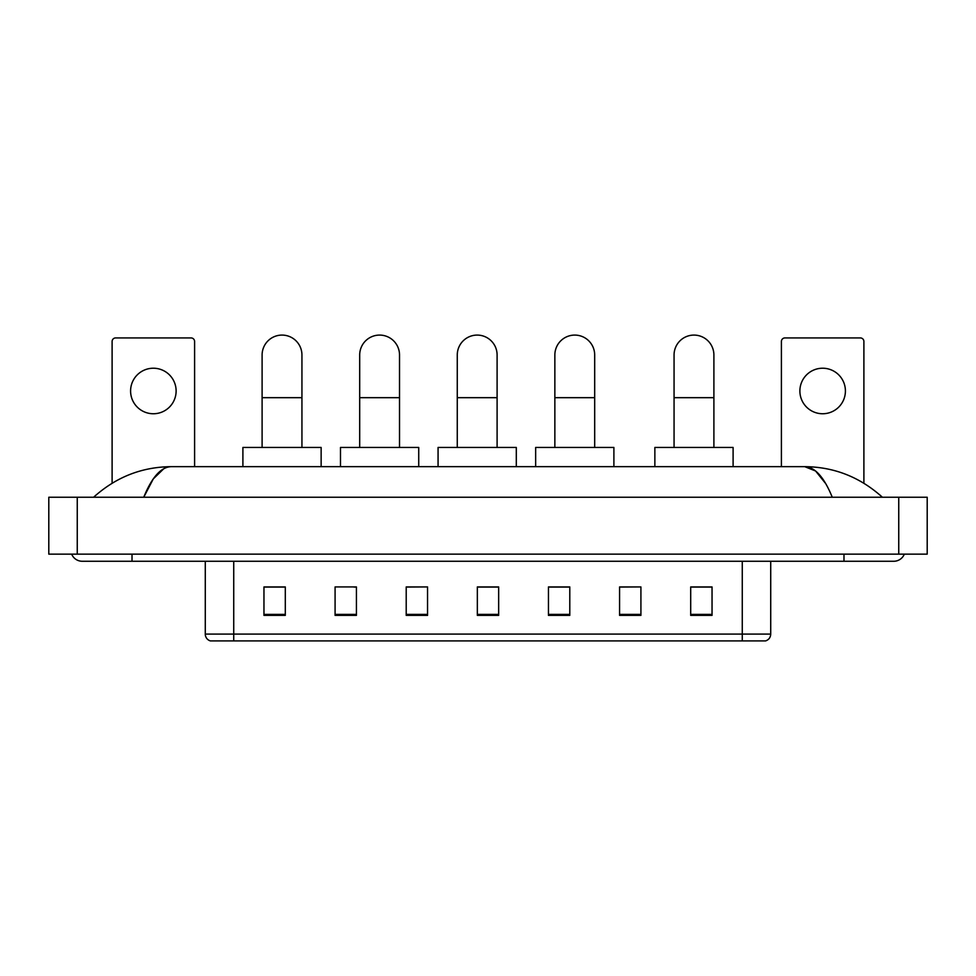 <?xml version="1.0" encoding="UTF-8"?>
<svg xmlns="http://www.w3.org/2000/svg" width="976" height="976" viewBox="0 0 976 976"><rect width="100%" height="100%" fill="white"/><g stroke="black" fill="none" stroke-linecap="round" stroke-linejoin="round"><path stroke-width="1.46" d="M742.272 640.915L742.272 634.095L770.723 634.095C770.528 637.499 768.82 639.78 765.599 640.915L210.401 640.915A7.113 7.113 0 0 1 205.277 634.095L205.277 561.261M712.041 615.38L712.041 586.93L690.703 586.93L690.703 615.38L712.041 615.38M640.915 615.38L640.915 586.93L619.577 586.93L619.577 615.38L640.915 615.38M569.789 615.38L569.789 586.93L548.451 586.93L548.451 615.38L569.789 615.38M285.297 615.38L285.297 586.93L263.959 586.93L263.959 615.38L285.297 615.38M356.423 615.38L356.423 586.93L335.085 586.93L335.085 615.38L356.423 615.38M427.549 615.38L427.549 586.93L406.211 586.93L406.211 615.38L427.549 615.38M498.663 615.38L498.663 586.93L477.337 586.93L477.337 615.38L498.663 615.38M640.915 586.93L619.577 587.076L640.915 586.93M427.549 586.93L406.211 587.076L427.549 586.93M353.995 587.076L356.423 587.076M549.171 587.076L569.789 587.076M498.663 587.076L477.337 587.076M285.297 587.076L263.959 587.076M712.041 587.076L690.703 587.076M132.016 554.148L132.016 561.261L893.772 561.261A11.383 11.383 0 0 0 904.325 554.148A11.383 11.383 0 0 1 893.772 561.261A11.383 11.383 0 0 0 904.325 554.148A11.383 11.383 0 0 1 893.772 561.261M71.675 554.148A11.383 11.383 0 0 0 82.228 561.261A11.383 11.383 0 0 1 71.675 554.148A11.383 11.383 0 0 0 82.228 561.261L132.016 561.261M832.26 497.248C824.098 477.166 814.936 466.967 804.761 466.662L171.239 466.662C161.064 466.967 151.902 477.166 143.74 497.248L153.317 478.862L163.846 468.663M77.25 497.248L927.2 497.248L927.2 554.148L48.8 554.148L48.8 497.248L77.25 497.248L77.25 554.148M927.2 497.248L927.2 554.148M879.974 495.052L882.389 497.248C860.002 477.081 834.126 466.894 804.761 466.662L815.594 471.005L825.745 483.657M96.026 495.052L93.611 497.248C115.888 477.13 141.764 466.931 171.239 466.662M153.354 368.22A22.765 22.765 0 0 0 130.589 390.986A22.765 22.765 0 0 0 153.354 413.751A22.765 22.765 0 0 0 176.119 390.986A22.765 22.765 0 0 0 153.354 368.22M194.602 466.662L194.602 341.478A3.55 3.55 0 0 0 191.052 337.928L115.656 337.928A3.55 3.55 0 0 0 112.106 341.478L112.106 483.23M262.105 447.459L262.105 354.996A19.91 19.91 0 0 1 282.015 335.085A19.91 19.91 0 0 1 301.938 354.996A19.91 19.91 0 0 0 282.015 335.085M301.938 447.459L301.938 354.996M321.141 466.662L321.141 447.459L242.902 447.459L242.902 466.662M359.693 447.459L359.693 354.996A19.91 19.91 0 0 1 379.603 335.085A19.91 19.91 0 0 1 399.526 354.996A19.91 19.91 0 0 0 379.603 335.085M399.526 447.459L399.526 354.996M418.728 466.662L418.728 447.459L340.49 447.459L340.49 466.662M457.268 447.459L457.268 354.996A19.91 19.91 0 0 1 477.191 335.085A19.91 19.91 0 0 1 497.101 354.996A19.91 19.91 0 0 0 477.191 335.085M497.101 447.459L497.101 354.996M516.304 466.662L516.304 447.459L438.065 447.459L438.065 466.662M554.856 447.459L554.856 354.996A19.91 19.91 0 0 1 574.779 335.085A19.91 19.91 0 0 1 594.689 354.996A19.91 19.91 0 0 0 574.779 335.085M594.689 447.459L594.689 354.996M613.892 466.662L613.892 447.459L535.653 447.459L535.653 466.662M674.062 447.459L674.062 354.996A19.91 19.91 0 0 1 693.985 335.085A19.91 19.91 0 0 1 713.895 354.996A19.91 19.91 0 0 0 693.985 335.085M713.895 447.459L713.895 354.996M733.098 466.662L733.098 447.459L654.859 447.459L654.859 466.662M822.646 368.22A22.765 22.765 0 0 0 799.881 390.986A22.765 22.765 0 0 0 822.646 413.751A22.765 22.765 0 0 0 845.411 390.986A22.765 22.765 0 0 0 822.646 368.22M863.894 483.23L863.894 341.478A3.55 3.55 0 0 0 860.344 337.928L784.948 337.928A3.55 3.55 0 0 0 781.398 341.478L781.398 466.662M205.277 634.095L233.728 634.095L233.728 640.915M233.728 561.261L233.728 634.095L742.272 634.095L742.272 561.261M498.663 614.392L477.337 614.392M427.549 614.392L406.211 614.392M356.423 614.392L335.085 614.392M285.297 614.392L263.959 614.392M569.789 614.392L548.451 614.392M640.915 614.392L619.577 614.392M712.041 614.392L690.703 614.392M843.984 554.148L843.984 561.261M898.75 497.248L898.75 554.148M262.105 397.671L301.938 397.671M359.693 397.671L399.526 397.671M457.268 397.671L497.101 397.671M554.856 397.671L594.689 397.671M674.062 397.671L713.895 397.671M770.723 634.095L770.723 561.261"/></g></svg>
